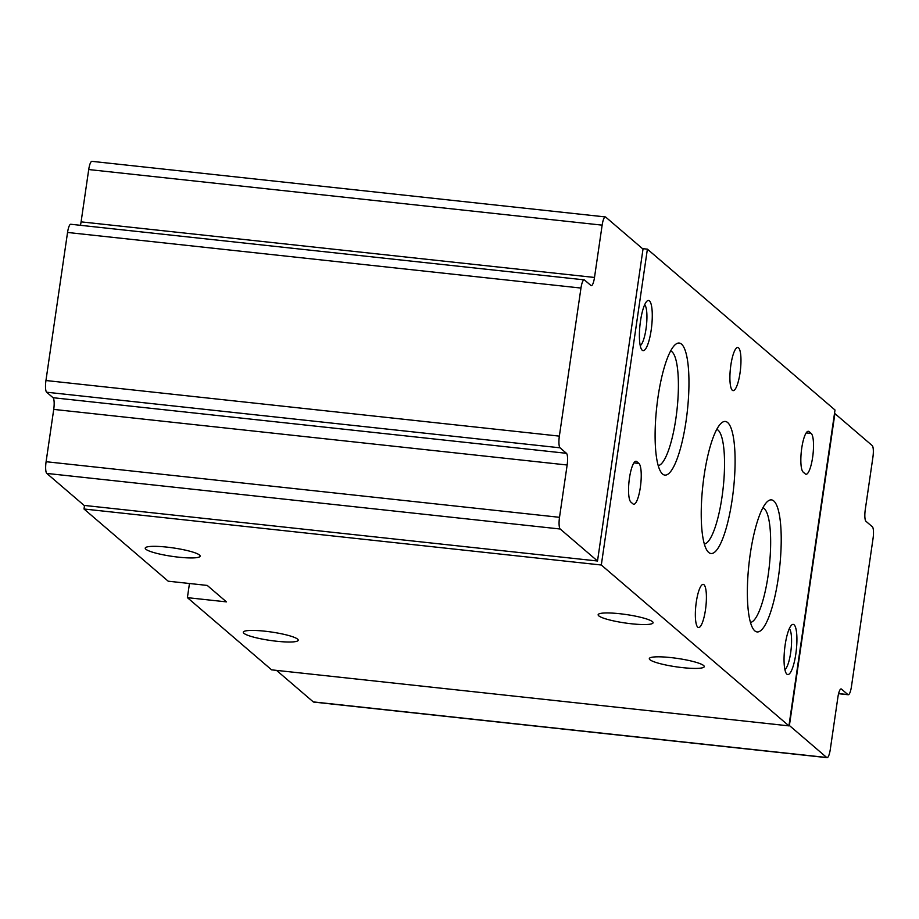 <?xml version="1.0" encoding="UTF-8"?>
<svg xmlns="http://www.w3.org/2000/svg" width="919" height="919" viewBox="0 0 919 919"><rect width="100%" height="100%" fill="white"/><g stroke="black" fill="none" stroke-linecap="round" stroke-linejoin="round"><path stroke-width="1.38" d="M827.054 757.658A10.098 2.343 -83.8 0 1 826.709 757.497L789.398 725.516L834.9 413.596L872.211 445.577A10.098 2.343 -83.8 0 1 872.901 457.283L865.273 509.597A10.098 2.343 -83.8 0 0 865.962 521.291L872.361 526.782A10.098 2.343 -83.8 0 1 873.05 538.477L851.453 686.539A10.098 2.343 -83.8 0 1 848.237 694.741A10.098 2.343 -83.8 0 1 847.881 694.58L841.482 689.101A10.098 2.343 -83.8 0 0 841.126 688.928A10.098 2.343 -83.8 0 0 837.91 697.142L830.282 749.456A10.098 2.343 -83.8 0 1 827.054 757.658L313.643 702.07A10.098 2.343 -83.8 0 1 313.287 701.898L276.527 670.376M597.511 561.004L84.1 505.404L46.789 473.423A10.098 2.343 -83.8 0 1 46.099 461.717L53.727 409.403L567.149 465.003A10.098 2.343 -83.8 0 0 566.449 453.308L560.062 447.817A10.098 2.343 -83.8 0 1 559.361 436.123L580.969 288.061A10.098 2.343 -83.8 0 1 584.185 279.847A10.098 2.343 -83.8 0 1 584.541 280.019L590.928 285.499A10.098 2.343 -83.8 0 0 591.285 285.66A10.098 2.343 -83.8 0 0 594.501 277.458L602.14 225.144A10.098 2.343 -83.8 0 1 605.357 216.93A10.098 2.343 -83.8 0 1 605.713 217.102L643.013 249.083L597.511 561.004L560.199 529.011A10.098 2.343 -83.8 0 1 559.51 517.317L567.149 465.003M584.185 279.847L70.763 224.259A10.098 2.343 -83.8 0 0 67.546 232.461L45.95 380.523A10.098 2.343 -83.8 0 0 46.639 392.218L53.038 397.709A10.098 2.343 -83.8 0 1 53.727 409.403M605.357 216.93L91.946 161.342A10.098 2.343 -83.8 0 0 88.718 169.544L81.09 221.858A10.098 2.343 -83.8 0 1 80.424 225.304M631.479 623.783A27.754 4.25 8.3 0 1 598.143 614.742A27.754 4.25 8.3 0 1 626.23 614.547A27.754 4.25 8.3 0 1 653.076 622.76A27.754 4.25 8.3 0 1 631.479 623.783M682.645 667.642A27.754 4.25 8.3 0 1 649.308 658.613A27.754 4.25 8.3 0 1 677.395 658.418A27.754 4.25 8.3 0 1 704.253 666.631A27.754 4.25 8.3 0 1 682.645 667.642M178.55 557.167A27.754 4.25 8.3 0 1 145.225 548.126A27.754 4.25 8.3 0 1 173.3 547.931A27.754 4.25 8.3 0 1 200.158 556.144A27.754 4.25 8.3 0 1 178.55 557.167M276.619 641.244A27.754 4.25 8.3 0 1 243.294 632.215A27.754 4.25 8.3 0 1 271.369 632.019A27.754 4.25 8.3 0 1 298.227 640.233A27.754 4.25 8.3 0 1 276.619 641.244M788.927 725.872L271.61 669.848L187.396 597.649L226.442 601.876L207.246 585.426L168.211 581.199L83.997 509L601.313 565.013L647.39 249.152L835.003 410L788.927 725.872L601.313 565.013M642.473 248.624L647.39 249.152M83.997 509L84.514 505.45M187.396 597.649L189.463 583.496M630.882 502.084L633.007 503.911A20.689 4.813 -83.8 0 0 633.742 504.244A20.689 4.813 -83.8 0 0 640.554 485.806A20.689 4.813 -83.8 0 0 638.912 463.44L636.787 461.614A20.689 4.813 -83.8 0 0 636.063 461.269A20.689 4.813 -83.8 0 0 629.239 479.707A20.689 4.813 -83.8 0 0 630.882 502.084M803.16 472.102L805.297 473.928A20.689 4.813 -83.8 0 0 806.02 474.261A20.689 4.813 -83.8 0 0 812.833 455.835A20.689 4.813 -83.8 0 0 811.201 433.458L809.065 431.631A20.689 4.813 -83.8 0 0 808.341 431.287A20.689 4.813 -83.8 0 0 801.529 449.724A20.689 4.813 -83.8 0 0 803.16 472.102M794.085 624.782A25.238 5.859 -83.8 0 1 795.659 655.052A25.238 5.859 -83.8 0 1 786.446 673.673A25.238 5.859 -83.8 0 1 784.654 648.825A25.238 5.859 -83.8 0 1 791.73 624.954A25.238 5.859 -83.8 0 1 794.085 624.782M649.434 300.881A25.238 5.859 -83.8 0 1 651.02 331.15A25.238 5.859 -83.8 0 1 641.807 349.771A25.238 5.859 -83.8 0 1 640.003 324.924A25.238 5.859 -83.8 0 1 647.079 301.041A25.238 5.859 -83.8 0 1 649.434 300.881M754.809 630.859A66.409 15.428 96.2 0 0 779.909 564.84A66.409 15.428 96.2 0 0 767.56 501.418A66.409 15.428 96.2 0 0 748.951 564.266A66.409 15.428 96.2 0 0 753.683 629.641A66.409 15.428 96.2 0 0 754.809 630.859M662.553 474.032A66.409 15.428 96.2 0 0 687.653 408.002A66.409 15.428 96.2 0 0 675.304 344.591A66.409 15.428 96.2 0 0 656.694 407.427A66.409 15.428 96.2 0 0 661.427 472.803A66.409 15.428 96.2 0 0 662.553 474.032M708.687 552.445A66.409 15.428 96.2 0 0 733.787 486.415A66.409 15.428 96.2 0 0 721.438 423.004A66.409 15.428 96.2 0 0 702.817 485.852A66.409 15.428 96.2 0 0 707.55 551.216A66.409 15.428 96.2 0 0 708.687 552.445M740.025 372.988A21.7 5.043 -83.8 0 1 733.098 390.632A21.7 5.043 -83.8 0 1 730.421 368.519A21.7 5.043 -83.8 0 1 737.773 347.485A21.7 5.043 -83.8 0 1 740.025 372.988M705.459 609.894A21.7 5.043 -83.8 0 1 698.543 627.539A21.7 5.043 -83.8 0 1 695.867 605.414A21.7 5.043 -83.8 0 1 703.219 584.381A21.7 5.043 -83.8 0 1 705.459 609.894M704.345 544.025A57.759 13.417 96.2 0 0 723.15 488.046A57.759 13.417 96.2 0 0 716.763 429.345M658.222 465.611A57.759 13.417 96.2 0 0 677.016 409.633A57.759 13.417 96.2 0 0 670.64 350.932M750.478 622.439A57.759 13.417 96.2 0 0 769.272 566.472A57.759 13.417 96.2 0 0 762.896 507.77M644.667 304.763A20.861 4.848 -83.8 0 1 646.436 325.625A20.861 4.848 -83.8 0 1 640.244 345.613M789.306 628.665A20.861 4.848 -83.8 0 1 791.075 649.526A20.861 4.848 -83.8 0 1 784.883 669.514M807.56 431.471L809.065 431.631M806.17 432.906L811.201 433.458M635.282 461.453L636.787 461.614M633.892 462.889L638.912 463.44M67.546 232.461L580.969 288.061M45.95 380.523L559.361 436.123M81.09 221.858L594.501 277.458M88.718 169.544L602.14 225.144M46.789 473.423L560.199 529.011M46.099 461.717L559.51 517.317M53.038 397.709L566.449 453.308M46.639 392.218L560.062 447.817M838.599 693.581L847.881 694.58M840.747 689.02L841.482 689.101M313.287 701.898L826.709 757.497M838.576 693.696L848.237 694.741"/></g></svg>
